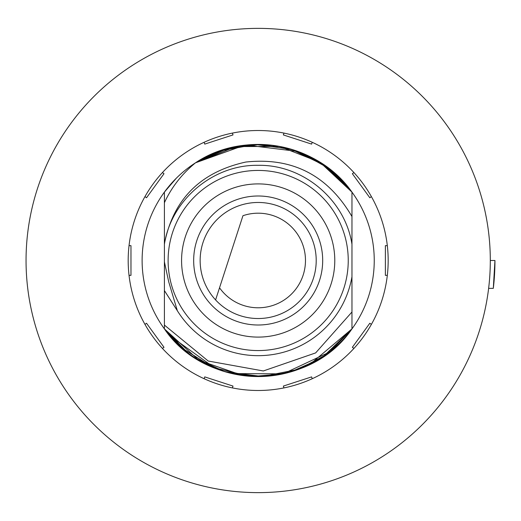 <?xml version="1.0" encoding="UTF-8"?>
<svg xmlns="http://www.w3.org/2000/svg" width="521" height="521" viewBox="0 0 521 521"><rect width="100%" height="100%" fill="white"/><g stroke="black" fill="none" stroke-linecap="round" stroke-linejoin="round"><path stroke-width="0.78" d="M490.307 260.5L494.95 260.5A236.768 236.768 0 0 1 493.309 288.354L488.633 288.354M323.417 356.494L351.962 328.881A116.066 116.066 0 0 1 164.402 328.881L185.45 350.952M207.443 156.111L195.492 162.819A116.066 116.066 0 0 1 351.962 192.119L351.962 328.881A116.066 116.066 0 0 0 351.962 192.119L351.962 244.277C345.149 199.784 303.157 164.454 258.175 165.326C213.193 164.441 171.188 199.83 164.402 244.277M204.141 142.272L204.74 144.109L232.998 134.926L232.399 133.089M144.968 196.612L146.531 197.752L163.998 173.708L162.435 172.575M129.039 275.355L130.973 275.355L130.973 245.645L129.039 245.645M162.435 348.425L163.998 347.292L146.531 323.248L144.968 324.388M232.399 387.911L232.998 386.074L204.74 376.891L204.141 378.728M312.216 378.728L311.617 376.891L283.359 386.074L283.958 387.911M371.388 324.388L369.825 323.248L352.359 347.292L353.922 348.425M387.318 245.645L385.384 245.645L385.384 275.355L387.318 275.355M353.922 172.575L352.359 173.708L369.825 197.752L371.388 196.612M283.958 133.089L283.359 134.926L311.617 144.109L312.216 142.272M308.478 365.097L318.578 359.614M244.401 145.255L195.492 162.819A116.066 116.066 0 0 0 164.402 328.881C206.687 391.772 309.689 391.753 351.962 328.881L351.962 276.723L351.962 312.001L315.641 352.912L263.313 370.965L208.192 361.02L164.402 325.084L164.402 290.588L177.335 310.718A95.174 95.174 0 0 0 351.962 276.723L351.962 312.001M351.962 216.534L351.962 244.277L351.962 216.534C327.702 175.199 292.32 157.036 245.808 162.044C200.364 172.08 173.226 199.348 164.402 243.854L164.402 192.119L176.228 178.312L164.402 192.119M330.535 351.245L351.962 328.881L351.962 276.723L351.962 328.881L351.962 276.723L351.962 328.881L309.962 364.374M341.789 179.999L318.474 161.328L334.58 173.128M292.19 149.534L308.399 155.864L292.19 149.534L325.534 165.978L351.962 192.119L325.156 165.711L291.317 149.266M219.797 150.966L255.192 144.473L290.881 149.136L281.106 146.72M269.057 144.949L265.502 144.669M246.088 145.066L297.927 151.455M302.76 153.337L326.25 166.492M335.433 173.877L342.714 180.969L335.433 173.877L351.962 192.119L329.012 168.557L300.383 152.379M348.875 188.074L351.962 192.119L348.875 188.074M282.043 146.915L276.456 145.887M259.061 144.441L252.672 144.564M244.499 145.242L233.662 147.052M223.971 149.592L216.319 152.249M209.168 155.291L200.116 160.006M226.433 148.863L195.492 162.819L217.628 151.748M252.867 144.558L224.16 149.534M220.455 150.738L203.34 158.208M233.721 147.039L244.499 145.248M252.744 144.564L264.942 144.636M273.219 145.411L283.209 147.169M292.034 149.481L303.619 153.702M309.891 156.593L331.2 170.282M345.866 184.46L351.962 192.119C318.025 143.203 244.811 129.508 195.492 162.819L226.446 148.856L260.116 144.454L293.616 149.976L324.088 164.962M227.416 148.589L195.492 162.819L235.941 146.583L279.536 146.421L320.115 162.344L351.962 192.119M295.668 370.346L295.166 370.509M291.675 371.623L269.337 376.025M261.229 376.527L249.644 376.253M248.725 376.182L225.626 371.903M218.201 369.461L200.149 361.014M187.781 352.776L164.402 328.881L164.402 202.715C171.513 187.293 181.881 173.994 195.492 162.819M205.04 363.684L222.187 370.841M226.029 372.02L262.441 376.488L298.429 369.363M298.885 369.194L325.338 355.159M309.422 364.641L302.48 367.78M248.693 376.175L213.18 367.487L182.135 348.178M182.07 348.126L164.402 328.881L198.814 360.232L242.779 375.537M169.67 335.583L215.225 368.321M232.027 373.583L283.131 373.85L329.396 352.144M330.21 351.512L351.962 328.881L324.857 355.498M318.455 359.685L290.607 371.942M282.649 373.954L252.718 376.436M195.316 358.064L224.707 371.636L256.703 376.553M330.366 351.388L351.962 328.881C309.676 391.766 206.674 391.759 164.402 328.881L164.402 290.588M230.113 147.879L245.144 145.17M253.792 144.519L258.182 144.434M164.402 243.854L164.402 261.868L168.693 281.737L177.335 310.718M164.402 325.084L164.402 253.069M493.309 288.354L494.95 260.5M219.536 287.794A47.313 47.313 0 0 0 301.314 241.067A47.313 47.313 0 0 0 242.955 215.707L215.59 299.92A58.033 58.033 0 0 0 313.368 278.435A58.033 58.033 0 0 0 246.895 203.574A58.033 58.033 0 0 0 215.59 299.92L219.536 287.794M258.182 28.368A232.132 232.132 0 0 1 490.307 260.5A232.132 232.132 0 0 1 258.182 492.632A232.132 232.132 0 0 1 26.05 260.5A232.132 232.132 0 0 1 258.182 28.368M258.182 130.511A129.989 129.989 0 0 0 128.186 260.5A129.989 129.989 0 0 0 258.182 390.49A129.989 129.989 0 0 0 388.171 260.5A129.989 129.989 0 0 0 258.182 130.511M258.182 350.568A90.068 90.068 0 0 1 168.114 260.5A90.068 90.068 0 0 1 258.182 170.432A90.068 90.068 0 0 1 348.243 260.5A90.068 90.068 0 0 1 258.182 350.568M258.182 337.1A76.6 76.6 0 0 1 181.575 260.5A76.6 76.6 0 0 1 258.182 183.9A76.6 76.6 0 0 1 334.782 260.5A76.6 76.6 0 0 1 258.182 337.1M258.182 325.006A64.506 64.506 0 0 1 193.669 260.5A64.506 64.506 0 0 1 258.182 195.994A64.506 64.506 0 0 1 322.688 260.5A64.506 64.506 0 0 1 258.182 325.006"/></g></svg>
